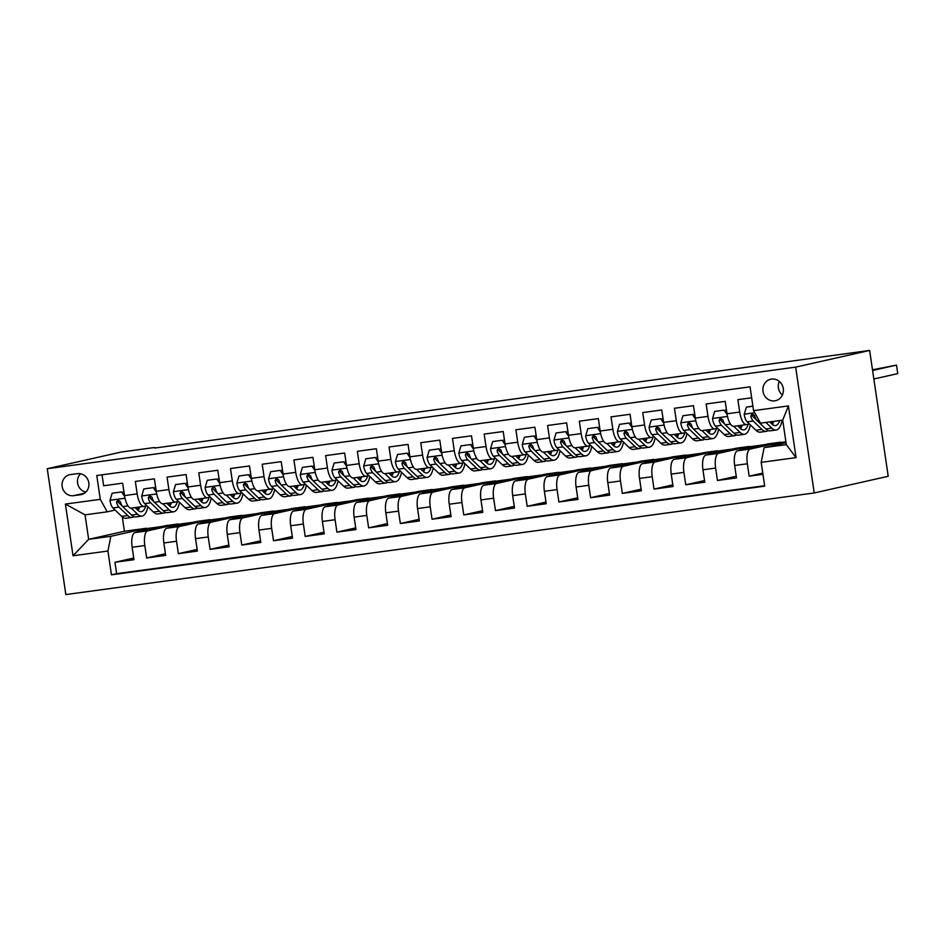 <?xml version="1.0" encoding="UTF-8"?>
<svg xmlns="http://www.w3.org/2000/svg" width="945" height="945" viewBox="0 0 945 945"><rect width="100%" height="100%" fill="white"/><g stroke="black" fill="none" stroke-linecap="round" stroke-linejoin="round"><path stroke-width="1.42" d="M771.533 379.075A11.009 10.241 -102.7 0 0 770.718 379.217A11.009 10.241 -102.7 0 0 763.064 391.773A11.009 10.241 -102.7 0 0 774.746 400.845A11.009 10.241 -102.7 0 0 775.561 400.692A11.009 10.241 -102.7 0 0 783.216 388.135A11.009 10.241 -102.7 0 0 771.533 379.075M779.306 381.39A11.009 10.241 -102.7 0 0 782.389 395.045M795.655 367.132L869.636 350.441L888.217 476.28L814.236 492.959L65.831 594.559L47.25 468.72L795.655 367.132L814.236 492.959M751.653 397.786L737.88 399.652L739.711 412.067L727.024 413.792A13.762 5.044 82.3 0 0 733.804 426.313A13.762 5.044 82.3 0 0 733.97 426.278M727.024 413.792L725.193 401.377L706.163 403.964L707.994 416.379L695.307 418.092A13.762 5.044 82.3 0 0 702.1 430.613A13.762 5.044 82.3 0 0 702.253 430.589M695.307 418.092L693.476 405.688L674.447 408.264L676.289 420.679L663.603 422.403A13.762 5.044 82.3 0 0 670.383 434.924A13.762 5.044 82.3 0 0 670.537 434.889M663.603 422.403L661.772 409.988L642.742 412.575L644.573 424.99L631.886 426.703A13.762 5.044 82.3 0 0 638.666 439.224A13.762 5.044 82.3 0 0 638.832 439.201M631.886 426.703L630.055 414.288L611.025 416.875L612.856 429.29L600.181 431.014A13.762 5.044 82.3 0 0 606.962 443.536A13.762 5.044 82.3 0 0 607.115 443.5M600.181 431.014L598.339 418.6L579.32 421.175L581.151 433.59L568.465 435.314A13.762 5.044 82.3 0 0 575.245 447.835A13.762 5.044 82.3 0 0 575.41 447.812M568.465 435.314L566.634 422.899L547.604 425.486L549.435 437.901L536.748 439.626A13.762 5.044 82.3 0 0 543.54 452.135A13.762 5.044 82.3 0 0 543.694 452.112M536.748 439.626L534.917 427.211L515.887 429.786L517.73 442.201L505.043 443.926A13.762 5.044 82.3 0 0 511.824 456.447A13.762 5.044 82.3 0 0 511.977 456.411M505.043 443.926L503.212 431.511L484.183 434.098L486.013 446.512L473.327 448.225A13.762 5.044 82.3 0 0 480.107 460.747A13.762 5.044 82.3 0 0 480.273 460.723M473.327 448.225L471.496 435.822L452.466 438.397L454.297 450.812L441.622 452.537A13.762 5.044 82.3 0 0 448.402 465.058A13.762 5.044 82.3 0 0 448.556 465.023M441.622 452.537L439.779 440.122L420.761 442.709L422.592 455.112L409.906 456.837A13.762 5.044 82.3 0 0 416.686 469.358A13.762 5.044 82.3 0 0 416.851 469.334M409.906 456.837L408.075 444.422L389.045 447.009L390.876 459.424L378.189 461.148A13.762 5.044 82.3 0 0 384.981 473.669A13.762 5.044 82.3 0 0 385.135 473.634M378.189 461.148L376.358 448.733L357.328 451.308L359.171 463.723L346.484 465.448A13.762 5.044 82.3 0 0 353.265 477.969A13.762 5.044 82.3 0 0 353.418 477.946M346.484 465.448L344.653 453.033L325.623 455.62L327.454 468.035L314.768 469.759A13.762 5.044 82.3 0 0 321.548 482.269A13.762 5.044 82.3 0 0 321.713 482.245M314.768 469.759L312.937 457.345L293.907 459.92L295.738 472.335L283.063 474.059A13.762 5.044 82.3 0 0 289.843 486.58A13.762 5.044 82.3 0 0 289.997 486.545M283.063 474.059L281.22 461.644L262.202 464.231L264.033 476.646L251.346 478.359A13.762 5.044 82.3 0 0 258.127 490.88A13.762 5.044 82.3 0 0 258.292 490.857M251.346 478.359L249.515 465.956L230.486 468.531L232.316 480.946L219.63 482.671A13.762 5.044 82.3 0 0 226.422 495.192A13.762 5.044 82.3 0 0 226.576 495.156M219.63 482.671L217.799 470.256L198.769 472.843L200.612 485.246L187.925 486.97A13.762 5.044 82.3 0 0 194.705 499.492A13.762 5.044 82.3 0 0 194.859 499.468M187.925 486.97L186.094 474.555L167.064 477.142L168.895 489.557L156.208 491.282A13.762 5.044 82.3 0 0 162.989 503.803A13.762 5.044 82.3 0 0 163.154 503.768M156.208 491.282L154.378 478.867L135.348 481.442L137.179 493.857A13.762 5.044 82.3 0 0 143.971 506.378A13.762 5.044 82.3 0 0 144.124 506.355L146.841 505.74M169.32 527.676L169.12 526.365L178.321 523.943L165.635 525.668L135.052 532.567A13.762 5.044 82.3 0 0 132.135 547.273L133.966 559.688L114.936 562.275L133.718 558.034M178.321 523.943L147.739 530.842A13.762 5.044 82.3 0 0 144.821 545.56L146.652 557.975L165.434 553.735M146.652 557.975L165.682 555.388L163.839 542.973A13.762 5.044 82.3 0 1 166.769 528.255L197.351 521.356L210.038 519.644L179.455 526.53L166.769 528.255M232.742 519.077L232.553 517.765L241.743 515.332L229.056 517.057L198.474 523.955A13.762 5.044 82.3 0 0 195.556 538.674L197.387 551.077L178.357 553.664L197.151 549.435M264.458 514.765L264.257 513.454L273.459 511.032L260.773 512.757L230.19 519.644A13.762 5.044 82.3 0 0 227.272 534.362L229.103 546.777L210.073 549.364L228.855 545.123M296.163 510.465L295.974 509.154L305.164 506.721L292.489 508.445L261.907 515.344A13.762 5.044 82.3 0 0 258.977 530.062L260.808 542.477L241.79 545.052L260.572 540.823M327.88 506.154L327.679 504.843L336.881 502.421L324.194 504.146L293.611 511.032A13.762 5.044 82.3 0 0 290.694 525.751L292.525 538.166L273.495 540.753L292.277 536.512M359.584 501.854L359.395 500.543L368.597 498.109L355.911 499.834L325.328 506.733A13.762 5.044 82.3 0 0 322.399 521.451L324.241 533.866L305.211 536.441L323.993 532.212M391.301 497.542L391.112 496.231L400.302 493.81L387.615 495.534L357.045 502.433A13.762 5.044 82.3 0 0 354.115 517.139L355.946 529.554L336.916 532.141L355.71 527.901M423.017 493.243L422.817 491.932L432.019 489.51L419.332 491.223L388.749 498.121A13.762 5.044 82.3 0 0 385.832 512.84L387.663 525.255L368.633 527.842L387.415 523.601M454.722 488.943L454.533 487.632L463.735 485.198L451.048 486.923L420.466 493.822A13.762 5.044 82.3 0 0 417.536 508.54L419.367 520.943L400.349 523.53L419.131 519.301M486.439 484.631L486.238 483.32L495.44 480.899L482.753 482.623L452.171 489.51A13.762 5.044 82.3 0 0 449.253 504.228L451.084 516.643L432.054 519.23L450.836 514.99M518.143 480.332L517.954 479.02L527.156 476.587L514.47 478.312L483.887 485.21A13.762 5.044 82.3 0 0 480.958 499.929L482.8 512.344L463.771 514.919L482.552 510.69M549.86 476.02L549.671 474.709L558.861 472.287L546.175 474.012L515.604 480.899A13.762 5.044 82.3 0 0 512.674 495.617L514.505 508.032L495.475 510.619L514.269 506.378M581.577 471.72L581.376 470.409L590.578 467.976L577.891 469.7L547.309 476.599A13.762 5.044 82.3 0 0 544.391 491.317L546.222 503.732L527.192 506.307L545.974 502.078M613.281 467.421L613.092 466.098L622.294 463.676L609.608 465.401L579.025 472.299A13.762 5.044 82.3 0 0 576.096 487.006L577.927 499.421L558.908 502.008L577.69 497.767M644.998 463.109L644.797 461.798L653.999 459.376L641.312 461.089L610.73 467.988A13.762 5.044 82.3 0 0 607.812 482.706L609.643 495.121L590.613 497.708L609.395 493.467M676.703 458.809L676.514 457.498L685.716 455.065L673.029 456.789L642.446 463.688A13.762 5.044 82.3 0 0 639.517 478.406L641.36 490.809L622.33 493.396L641.112 489.167M708.419 454.498L708.23 453.187L717.42 450.765L704.746 452.49L674.163 459.376A13.762 5.044 82.3 0 0 671.233 474.095L673.064 486.51L654.034 489.097L672.828 484.856M740.136 450.198L739.935 448.887L749.137 446.453L736.45 448.178L705.868 455.077A13.762 5.044 82.3 0 0 702.95 469.795L704.781 482.21L685.751 484.785L704.533 480.556M771.841 445.886L771.652 444.575L780.853 442.154L768.167 443.878L737.584 450.765A13.762 5.044 82.3 0 0 734.655 465.483L736.486 477.898L717.468 480.485L736.249 476.245M739.711 412.067A13.762 5.044 -97.7 0 0 746.491 424.588A13.762 5.044 -97.7 0 0 746.644 424.565L749.373 423.951M707.994 416.379A13.762 5.044 -97.7 0 0 714.774 428.9A13.762 5.044 -97.7 0 0 714.94 428.865L717.657 428.25M676.289 420.679A13.762 5.044 -97.7 0 0 683.07 433.2A13.762 5.044 -97.7 0 0 683.223 433.176L685.94 432.562M644.573 424.99A13.762 5.044 -97.7 0 0 651.353 437.5A13.762 5.044 -97.7 0 0 651.518 437.476L654.235 436.862M612.856 429.29A13.762 5.044 -97.7 0 0 619.648 441.811A13.762 5.044 -97.7 0 0 619.802 441.776L622.519 441.173M581.151 433.59A13.762 5.044 -97.7 0 0 587.932 446.111A13.762 5.044 -97.7 0 0 588.085 446.087L590.814 445.473M549.435 437.901A13.762 5.044 -97.7 0 0 556.215 450.422A13.762 5.044 -97.7 0 0 556.381 450.387L559.097 449.773M517.73 442.201A13.762 5.044 -97.7 0 0 524.51 454.722A13.762 5.044 -97.7 0 0 524.664 454.699L527.381 454.084M486.013 446.512A13.762 5.044 -97.7 0 0 492.794 459.034A13.762 5.044 -97.7 0 0 492.959 458.998L495.676 458.384M454.297 450.812A13.762 5.044 -97.7 0 0 461.089 463.333A13.762 5.044 -97.7 0 0 461.243 463.31L463.96 462.696M422.592 455.112A13.762 5.044 -97.7 0 0 429.373 467.633A13.762 5.044 -97.7 0 0 429.526 467.61L432.255 466.995M390.876 459.424A13.762 5.044 -97.7 0 0 397.656 471.945A13.762 5.044 -97.7 0 0 397.821 471.909L400.538 471.307M359.171 463.723A13.762 5.044 -97.7 0 0 365.951 476.245A13.762 5.044 -97.7 0 0 366.105 476.221L368.822 475.607M327.454 468.035A13.762 5.044 -97.7 0 0 334.235 480.556A13.762 5.044 -97.7 0 0 334.4 480.521L337.117 479.906M295.738 472.335A13.762 5.044 -97.7 0 0 302.53 484.856A13.762 5.044 -97.7 0 0 302.683 484.832L305.4 484.218M264.033 476.646A13.762 5.044 -97.7 0 0 270.813 489.167A13.762 5.044 -97.7 0 0 270.967 489.132L273.696 488.518M232.316 480.946A13.762 5.044 -97.7 0 0 239.097 493.467A13.762 5.044 -97.7 0 0 239.262 493.444L241.979 492.829M200.612 485.246A13.762 5.044 -97.7 0 0 207.392 497.767A13.762 5.044 -97.7 0 0 207.546 497.743L210.262 497.129M168.895 489.557A13.762 5.044 -97.7 0 0 175.675 502.078A13.762 5.044 -97.7 0 0 175.841 502.043L178.558 501.441M154.614 448.06L869.636 350.441M73.556 495.676L80.526 494.731A10.667 9.911 -102.7 0 0 81.317 494.589A10.667 9.911 -102.7 0 0 88.736 482.434A10.667 9.911 -102.7 0 0 77.419 473.646L70.438 474.591A10.667 9.911 -102.7 0 0 69.646 474.733A10.667 9.911 -102.7 0 0 62.228 486.899A10.667 9.911 -102.7 0 0 73.556 495.676L84.483 493.207M786.027 442.697L764.115 447.635L786.311 444.622L782.696 420.135L760.501 423.147L753.555 410.65L750.047 386.848L96.78 475.524L100.288 499.338L107.234 511.824L115.136 510.04M753.555 410.65L788.437 405.925L796.068 457.616L761.186 462.353L764.706 486.155L111.439 574.832L107.931 551.029L73.037 555.766L65.406 504.075L100.288 499.338M780.853 442.154L750.271 449.052L737.584 450.765M749.137 446.453L718.554 453.352L705.868 455.077M717.42 450.765L686.838 457.663L674.163 459.376M685.716 455.065L655.133 461.963L642.446 463.688M653.999 459.376L623.416 466.263L610.73 467.988M622.294 463.676L591.712 470.575L579.025 472.299M590.578 467.976L559.995 474.874L547.309 476.599M558.861 472.287L528.279 479.186L515.604 480.899M527.156 476.587L496.574 483.486L483.887 485.21M495.44 480.899L464.857 487.797L452.171 489.51M463.735 485.198L433.153 492.097L420.466 493.822M432.019 489.51L401.436 496.397L388.749 498.121M400.302 493.81L369.719 500.708L357.045 502.433M368.597 498.109L338.015 505.008L325.328 506.733M336.881 502.421L306.298 509.32L293.611 511.032M305.164 506.721L274.593 513.619L261.907 515.344M273.459 511.032L242.877 517.931L230.19 519.644M241.743 515.332L211.16 522.231L198.474 523.955M114.936 562.275L116.625 573.662L764.635 485.706M750.271 449.052A13.762 5.044 -97.7 0 0 747.341 463.771L749.172 476.174L762.958 474.307M717.468 480.485L715.625 468.07A13.762 5.044 -97.7 0 1 718.554 453.352M685.751 484.785L683.92 472.37A13.762 5.044 -97.7 0 1 686.838 457.663M654.034 489.097L652.204 476.682A13.762 5.044 -97.7 0 1 655.133 461.963M622.33 493.396L620.499 480.981A13.762 5.044 -97.7 0 1 623.416 466.263M590.613 497.708L588.782 485.293A13.762 5.044 -97.7 0 1 591.712 470.575M558.908 502.008L557.066 489.593A13.762 5.044 -97.7 0 1 559.995 474.874M527.192 506.307L525.361 493.904A13.762 5.044 -97.7 0 1 528.279 479.186M495.475 510.619L493.644 498.204A13.762 5.044 -97.7 0 1 496.574 483.486M463.771 514.919L461.94 502.504A13.762 5.044 -97.7 0 1 464.857 487.797M432.054 519.23L430.223 506.815A13.762 5.044 -97.7 0 1 433.153 492.097M400.349 523.53L398.506 511.115A13.762 5.044 -97.7 0 1 401.436 496.397M368.633 527.842L366.802 515.427A13.762 5.044 -97.7 0 1 369.719 500.708M336.916 532.141L335.085 519.726A13.762 5.044 -97.7 0 1 338.015 505.008M305.211 536.441L303.38 524.026A13.762 5.044 -97.7 0 1 306.298 509.32M273.495 540.753L271.664 528.338A13.762 5.044 -97.7 0 1 274.593 513.619M241.79 545.052L239.947 532.637A13.762 5.044 -97.7 0 1 242.877 517.931M210.073 549.364L208.243 536.949A13.762 5.044 -97.7 0 1 211.16 522.231M178.357 553.664L176.526 541.249A13.762 5.044 -97.7 0 1 179.455 526.53M102.025 474.815L103.643 485.754L122.661 483.167L124.504 495.582A13.762 5.044 82.3 0 0 131.284 508.103A13.762 5.044 82.3 0 0 131.438 508.079M107.234 511.824L85.038 514.836L88.653 539.323L110.849 536.311L107.931 551.029M122.295 516.903L124.409 531.267L88.653 539.323L73.037 555.766M124.409 531.267L146.605 528.243L110.849 536.311M154.531 447.517L121.243 452.041L47.25 468.72M137.604 531.988L137.415 530.677L146.605 528.243M146.664 528.586L161.772 526.542M178.369 524.286L193.489 522.231M201.025 523.376L200.836 522.065L210.038 519.644M210.085 519.974L225.193 517.931M241.802 515.675L256.91 513.619M273.507 511.375L288.615 509.32M305.223 507.063L320.331 505.008M336.928 502.764L352.048 500.708M368.644 498.452L383.753 496.408M400.361 494.152L415.469 492.097M432.066 489.841L447.174 487.797M463.782 485.541L478.891 483.486M495.487 481.241L510.607 479.186M527.204 476.93L542.312 474.874M558.92 472.63L574.028 470.575M590.625 468.318L605.733 466.275M622.342 464.019L637.45 461.963M654.046 459.707L669.166 457.663M685.763 455.407L700.871 453.352M717.479 451.108L732.588 449.052M749.184 446.796L764.292 444.741M780.901 442.496L785.897 441.811M116.625 573.662L111.439 574.832M137.415 530.677L152.523 528.621M749.172 476.174L762.78 473.114M169.12 526.365L184.24 524.321M200.836 522.065L215.944 520.01M232.553 517.765L247.661 515.71M264.257 513.454L279.366 511.399M295.974 509.154L311.082 507.099M327.679 504.843L342.799 502.799M359.395 500.543L374.503 498.487M391.112 496.231L406.22 494.188M422.817 491.932L437.925 489.876M454.533 487.632L469.641 485.576M486.238 483.32L501.358 481.265M517.954 479.02L533.063 476.965M549.671 474.709L564.779 472.665M581.376 470.409L596.484 468.354M613.092 466.098L628.201 464.054M644.797 461.798L659.917 459.742M676.514 457.498L691.622 455.443M708.23 453.187L723.338 451.131M739.935 448.887L755.055 446.831M771.652 444.575L786.016 442.626M761.186 462.353L764.115 447.635M85.038 514.836L65.406 504.075M788.437 405.925L782.696 420.135M796.068 457.616L786.311 444.622M80.538 473.752A10.667 9.911 -102.7 0 0 77.903 484.502A10.667 9.911 -102.7 0 0 85.841 492.097M124.645 496.491L121.657 491.932L112.136 493.219L109.974 500.46A9.119 3.343 82.3 0 0 112.939 507.937L121.704 516.383A26.306 9.639 82.3 0 0 126.051 518.25L132.076 517.435A26.306 9.639 82.3 0 0 133.906 516.655M131.213 508.115L137.568 514.234A26.306 9.639 82.3 0 0 141.904 516.1A26.306 9.639 82.3 0 0 147.81 506.662M135.076 507.583L137.698 510.123A21.841 7.997 82.3 0 0 141.301 511.67A21.841 7.997 82.3 0 0 145.695 506M121.657 491.932L112.136 493.219M123.263 491.565L124.09 492.841M141.904 516.1L135.879 516.915A26.306 9.639 -97.7 0 1 131.544 515.049L122.767 506.603A9.119 3.343 -97.7 0 1 120.334 501.641L117.83 499.917L116.53 502.149A9.119 3.343 82.3 0 0 118.964 507.111L127.729 515.568A26.306 9.639 82.3 0 0 132.076 517.435M137.533 509.957A26.306 9.639 82.3 0 0 138.124 507.17M135.82 507.489A21.841 7.997 -97.7 0 1 135.619 508.115M138.076 510.454A21.841 7.997 82.3 0 0 139.624 506.969M122.354 506.142L119.105 503A4.642 1.701 -97.7 0 1 118.302 501.76L116.53 502.149M156.35 492.191L153.362 487.632L143.853 488.919L141.691 496.149A9.119 3.343 82.3 0 0 144.656 503.626L153.421 512.072A26.306 9.639 82.3 0 0 157.768 513.95L163.792 513.135A26.306 9.639 82.3 0 0 165.623 512.355M162.93 503.803L169.273 509.922A26.306 9.639 82.3 0 0 173.62 511.8A26.306 9.639 82.3 0 0 179.515 502.362M166.792 503.283L169.415 505.811A21.841 7.997 82.3 0 0 173.018 507.37A21.841 7.997 82.3 0 0 177.4 501.7M153.362 487.632L143.853 488.919M154.968 487.266L155.807 488.541M173.62 511.8L167.596 512.615A26.306 9.639 -97.7 0 1 163.249 510.749L154.484 502.291A9.119 3.343 -97.7 0 1 152.05 497.33L149.546 495.605L148.247 497.85A9.119 3.343 82.3 0 0 150.68 502.811L159.445 511.257A26.306 9.639 82.3 0 0 163.792 513.135M169.249 505.658A26.306 9.639 82.3 0 0 169.828 502.87M167.525 503.177A21.841 7.997 -97.7 0 1 167.336 503.803M169.781 506.154A21.841 7.997 82.3 0 0 171.328 502.669M154.07 501.83L150.81 498.7A4.642 1.701 -97.7 0 1 150.019 497.448L148.247 497.85M188.067 487.88L185.078 483.32L175.569 484.608L173.396 491.849A9.119 3.343 82.3 0 0 176.361 499.326L185.137 507.772A26.306 9.639 82.3 0 0 189.472 509.638L195.497 508.823A26.306 9.639 82.3 0 0 197.328 508.044M194.635 499.503L200.99 505.622A26.306 9.639 82.3 0 0 205.337 507.489A26.306 9.639 82.3 0 0 211.231 498.062M198.497 498.984L201.12 501.511A21.841 7.997 82.3 0 0 204.734 503.059A21.841 7.997 82.3 0 0 209.117 497.389M185.078 483.32L175.569 484.608M186.685 482.966L187.523 484.23M205.337 507.489L199.312 508.304A26.306 9.639 -97.7 0 1 194.965 506.437L186.189 497.991A9.119 3.343 -97.7 0 1 183.755 493.03L181.263 491.305L179.952 493.55A9.119 3.343 82.3 0 0 182.385 498.499L191.162 506.957A26.306 9.639 82.3 0 0 195.497 508.823M200.966 501.346A26.306 9.639 82.3 0 0 201.545 498.57M199.241 498.877A21.841 7.997 -97.7 0 1 199.041 499.503M201.498 501.842A21.841 7.997 82.3 0 0 203.045 498.358M185.775 497.531L182.527 494.389A4.642 1.701 -97.7 0 1 181.724 493.148L179.952 493.55M219.783 483.58L216.795 479.02L207.274 480.308L205.112 487.537A9.119 3.343 82.3 0 0 208.077 495.015L216.842 503.472A26.306 9.639 82.3 0 0 221.189 505.339L227.213 504.524A26.306 9.639 82.3 0 0 229.044 503.744M226.351 495.192L232.694 501.311A26.306 9.639 82.3 0 0 237.041 503.189A26.306 9.639 82.3 0 0 242.936 493.751M230.214 494.672L232.836 497.2A21.841 7.997 82.3 0 0 236.439 498.759A21.841 7.997 82.3 0 0 240.821 493.089M216.795 479.02L207.274 480.308M218.389 478.654L219.228 479.93M237.041 503.189L231.017 504.004A26.306 9.639 -97.7 0 1 226.67 502.138L217.905 493.68A9.119 3.343 -97.7 0 1 215.472 488.719L214.763 487.526L212.92 487.006L211.668 489.238A9.119 3.343 82.3 0 0 214.102 494.2L222.866 502.645A26.306 9.639 82.3 0 0 227.213 504.524M232.671 497.046A26.306 9.639 82.3 0 0 233.261 494.259M230.946 494.578A21.841 7.997 -97.7 0 1 230.757 495.192M233.214 497.542A21.841 7.997 82.3 0 0 234.762 494.058M217.492 493.219L214.232 490.089A4.642 1.701 -97.7 0 1 213.44 488.837L211.668 489.238M251.488 479.269L248.5 474.709L238.99 476.008L236.829 483.238A9.119 3.343 82.3 0 0 239.782 490.715L248.559 499.161A26.306 9.639 82.3 0 0 252.894 501.039L258.93 500.212A26.306 9.639 82.3 0 0 260.761 499.432M258.068 490.892L264.411 497.011A26.306 9.639 82.3 0 0 268.758 498.877A26.306 9.639 82.3 0 0 274.652 489.451M261.919 490.372L264.553 492.9A21.841 7.997 82.3 0 0 268.156 494.448A21.841 7.997 82.3 0 0 272.538 488.778M248.5 474.709L238.99 476.008M250.106 474.355L250.945 475.63M268.758 498.877L262.734 499.704A26.306 9.639 -97.7 0 1 258.387 497.826L249.622 489.38A9.119 3.343 -97.7 0 1 247.177 484.419L244.684 482.694L243.373 484.939A9.119 3.343 82.3 0 0 245.806 489.9L254.583 498.346A26.306 9.639 82.3 0 0 258.93 500.212M264.387 492.735A26.306 9.639 82.3 0 0 264.966 489.959M262.663 490.266A21.841 7.997 -97.7 0 1 262.462 490.892M264.919 493.231A21.841 7.997 82.3 0 0 266.466 489.746M249.208 488.919L245.948 485.777A4.642 1.701 -97.7 0 1 245.157 484.537L243.373 484.939M283.205 474.969L280.216 470.409L270.707 471.697L268.534 478.926A9.119 3.343 82.3 0 0 271.498 486.403L280.263 494.861A26.306 9.639 82.3 0 0 284.61 496.727L290.635 495.912A26.306 9.639 82.3 0 0 292.466 495.133M289.772 486.592L296.128 492.711A26.306 9.639 82.3 0 0 300.463 494.578A26.306 9.639 82.3 0 0 306.369 485.139M293.635 486.061L296.257 488.589A21.841 7.997 82.3 0 0 299.86 490.148A21.841 7.997 82.3 0 0 304.255 484.478M280.216 470.409L270.707 471.697M281.823 470.043L282.649 471.319M300.463 494.578L294.438 495.393A26.306 9.639 -97.7 0 1 290.103 493.526L281.326 485.068A9.119 3.343 -97.7 0 1 278.893 480.119L276.389 478.394L275.089 480.627A9.119 3.343 82.3 0 0 277.523 485.588L286.288 494.046A26.306 9.639 82.3 0 0 290.635 495.912M296.092 488.435A26.306 9.639 82.3 0 0 296.683 485.647M294.379 485.966A21.841 7.997 -97.7 0 1 294.178 486.592M296.635 488.931A21.841 7.997 82.3 0 0 298.183 485.446M280.913 484.608L277.665 481.477A4.642 1.701 -97.7 0 1 276.861 480.225L275.089 480.627M314.909 470.657L311.921 466.098L302.412 467.397L300.25 474.626A9.119 3.343 82.3 0 0 303.215 482.104L311.98 490.549A26.306 9.639 82.3 0 0 316.327 492.428L322.351 491.601A26.306 9.639 82.3 0 0 324.182 490.821M321.489 482.281L327.832 488.4A26.306 9.639 82.3 0 0 332.179 490.278A26.306 9.639 82.3 0 0 338.074 480.84M325.352 481.761L327.974 484.289A21.841 7.997 82.3 0 0 331.577 485.836A21.841 7.997 82.3 0 0 335.959 480.166M311.921 466.098L302.412 467.397M313.527 465.743L314.366 467.019M332.179 490.278L326.155 491.093A26.306 9.639 -97.7 0 1 321.808 489.215L313.043 480.769A9.119 3.343 -97.7 0 1 310.61 475.808L308.105 474.083L306.806 476.327A9.119 3.343 82.3 0 0 309.239 481.288L318.004 489.734A26.306 9.639 82.3 0 0 322.351 491.601M327.809 484.135A26.306 9.639 82.3 0 0 328.399 481.348M326.084 481.655A21.841 7.997 -97.7 0 1 325.895 482.281M328.34 484.631A21.841 7.997 82.3 0 0 329.888 481.147M312.63 480.308L309.369 477.178A4.642 1.701 -97.7 0 1 308.578 475.926L306.806 476.327M346.626 466.357L343.637 461.798L334.128 463.085L331.955 470.327A9.119 3.343 82.3 0 0 334.92 477.804L343.696 486.25A26.306 9.639 82.3 0 0 348.032 488.116L354.056 487.301A26.306 9.639 82.3 0 0 355.887 486.521M353.194 477.981L359.549 484.1A26.306 9.639 82.3 0 0 363.896 485.966A26.306 9.639 82.3 0 0 369.79 476.528M357.056 477.449L359.679 479.989A21.841 7.997 82.3 0 0 363.293 481.537A21.841 7.997 82.3 0 0 367.676 475.867M343.637 461.798L334.128 463.085M345.244 461.432L346.083 462.707M363.896 485.966L357.871 486.781A26.306 9.639 -97.7 0 1 353.524 484.915L344.748 476.469A9.119 3.343 -97.7 0 1 342.314 471.508L339.822 469.783L338.511 472.016A9.119 3.343 82.3 0 0 340.944 476.977L349.721 485.435A26.306 9.639 82.3 0 0 354.056 487.301M359.525 479.824A26.306 9.639 82.3 0 0 360.104 477.036M357.801 477.355A21.841 7.997 -97.7 0 1 357.6 477.981M360.057 480.32A21.841 7.997 82.3 0 0 361.604 476.835M344.334 476.008L341.086 472.866A4.642 1.701 -97.7 0 1 340.283 471.626L338.511 472.016M378.343 462.058L375.354 457.498L365.833 458.786L363.671 466.015A9.119 3.343 82.3 0 0 366.636 473.492L375.401 481.938A26.306 9.639 82.3 0 0 379.748 483.816L385.773 483.001A26.306 9.639 82.3 0 0 387.604 482.222M384.91 473.669L391.265 479.788A26.306 9.639 82.3 0 0 395.601 481.666A26.306 9.639 82.3 0 0 401.495 472.228M388.773 473.15L391.395 475.678A21.841 7.997 82.3 0 0 394.998 477.237A21.841 7.997 82.3 0 0 399.381 471.567M375.354 457.498L365.833 458.786M376.949 457.132L377.787 458.408M395.601 481.666L389.576 482.482A26.306 9.639 -97.7 0 1 385.229 480.615L376.464 472.157A9.119 3.343 -97.7 0 1 374.031 467.196L371.527 465.472L370.227 467.716A9.119 3.343 82.3 0 0 372.661 472.677L381.426 481.123A26.306 9.639 82.3 0 0 385.773 483.001M391.23 475.524A26.306 9.639 82.3 0 0 391.821 472.736M389.505 473.055A21.841 7.997 -97.7 0 1 389.316 473.669M391.773 476.02A21.841 7.997 82.3 0 0 393.321 472.535M376.051 471.697L372.791 468.566A4.642 1.701 -97.7 0 1 371.999 467.314L370.227 467.716M410.047 457.746L407.059 453.187L397.55 454.474L395.388 461.715A9.119 3.343 82.3 0 0 398.341 469.192L407.118 477.638A26.306 9.639 82.3 0 0 411.465 479.505L417.489 478.69A26.306 9.639 82.3 0 0 419.32 477.91M416.627 469.37L422.97 475.489A26.306 9.639 82.3 0 0 427.317 477.355A26.306 9.639 82.3 0 0 433.212 467.929M420.478 468.85L423.112 471.378A21.841 7.997 82.3 0 0 426.715 472.925A21.841 7.997 82.3 0 0 431.097 467.255M407.059 453.187L397.55 454.474M408.665 452.832L409.504 454.096M427.317 477.355L421.293 478.17A26.306 9.639 -97.7 0 1 416.946 476.304L408.181 467.858A9.119 3.343 -97.7 0 1 405.748 462.896L403.243 461.172L401.932 463.416A9.119 3.343 82.3 0 0 404.377 468.366L413.142 476.823A26.306 9.639 82.3 0 0 417.489 478.69M422.947 471.212A26.306 9.639 82.3 0 0 423.525 468.436M421.222 468.744A21.841 7.997 -97.7 0 1 421.021 469.37M423.478 471.709A21.841 7.997 82.3 0 0 425.026 468.224M407.767 467.397L404.507 464.255A4.642 1.701 -97.7 0 1 403.716 463.015L401.932 463.416M441.764 453.446L438.775 448.887L429.266 450.174L427.093 457.404A9.119 3.343 82.3 0 0 430.058 464.881L438.823 473.339A26.306 9.639 82.3 0 0 443.17 475.205L449.194 474.39A26.306 9.639 82.3 0 0 451.025 473.61M448.332 465.058L454.687 471.177A26.306 9.639 82.3 0 0 459.022 473.055A26.306 9.639 82.3 0 0 464.928 463.617M452.194 464.538L454.817 467.066A21.841 7.997 82.3 0 0 458.431 468.625A21.841 7.997 82.3 0 0 462.814 462.955M438.775 448.887L429.266 450.174M440.382 448.521L441.209 449.796M459.022 473.055L452.998 473.87A26.306 9.639 -97.7 0 1 448.662 472.004L439.886 463.546A9.119 3.343 -97.7 0 1 437.452 458.585L434.913 456.872L433.649 459.105A9.119 3.343 82.3 0 0 436.082 464.066L444.847 472.512A26.306 9.639 82.3 0 0 449.194 474.39M454.651 466.913A26.306 9.639 82.3 0 0 455.242 464.125M452.938 464.444A21.841 7.997 -97.7 0 1 452.738 465.058M455.195 467.409A21.841 7.997 82.3 0 0 456.742 463.924M439.472 463.085L436.224 459.955A4.642 1.701 -97.7 0 1 435.421 458.703L433.649 459.105M473.48 449.135L470.492 444.575L460.971 445.875L458.809 453.104A9.119 3.343 82.3 0 0 461.774 460.581L470.539 469.027A26.306 9.639 82.3 0 0 474.886 470.905L480.91 470.078A26.306 9.639 82.3 0 0 482.741 469.299M480.048 460.758L486.391 466.877A26.306 9.639 82.3 0 0 490.738 468.744A26.306 9.639 82.3 0 0 496.633 459.317M483.911 460.239L486.533 462.766A21.841 7.997 82.3 0 0 490.136 464.314A21.841 7.997 82.3 0 0 494.518 458.644M470.492 444.575L460.971 445.875M472.087 444.221L472.925 445.497M490.738 468.744L484.714 469.57A26.306 9.639 -97.7 0 1 480.367 467.692L471.602 459.246A9.119 3.343 -97.7 0 1 469.169 454.285L466.665 452.56L465.365 454.805A9.119 3.343 82.3 0 0 467.799 459.766L476.563 468.212A26.306 9.639 82.3 0 0 480.91 470.078M486.368 462.601A26.306 9.639 82.3 0 0 486.958 459.825M484.643 460.132A21.841 7.997 -97.7 0 1 484.454 460.758M486.899 463.109A21.841 7.997 82.3 0 0 488.447 459.613M471.189 458.786L467.929 455.644A4.642 1.701 -97.7 0 1 467.137 454.403L465.365 454.805M505.185 444.835L502.197 440.276L492.688 441.563L490.514 448.792A9.119 3.343 82.3 0 0 493.479 456.27L502.256 464.727A26.306 9.639 82.3 0 0 506.591 466.594L512.615 465.779A26.306 9.639 82.3 0 0 514.446 464.999M511.753 456.459L518.108 462.577A26.306 9.639 82.3 0 0 522.455 464.444A26.306 9.639 82.3 0 0 528.349 455.006M515.616 455.927L518.25 458.455A21.841 7.997 82.3 0 0 521.853 460.014A21.841 7.997 82.3 0 0 526.235 454.344M502.197 440.276L492.688 441.563M503.803 439.909L504.642 441.185M522.455 464.444L516.431 465.259A26.306 9.639 -97.7 0 1 512.084 463.393L503.307 454.935A9.119 3.343 -97.7 0 1 500.874 449.985L498.381 448.261L497.07 450.493A9.119 3.343 82.3 0 0 499.503 455.455L508.28 463.912A26.306 9.639 82.3 0 0 512.615 465.779M518.084 458.301A26.306 9.639 82.3 0 0 518.663 455.514M516.36 455.833A21.841 7.997 -97.7 0 1 516.159 456.459M518.616 458.797A21.841 7.997 82.3 0 0 520.163 455.313M502.894 454.474L499.645 451.344A4.642 1.701 -97.7 0 1 498.842 450.092L497.07 450.493M536.902 440.524L533.913 435.964L524.392 437.263L522.231 444.493A9.119 3.343 82.3 0 0 525.196 451.97L533.96 460.416A26.306 9.639 82.3 0 0 538.307 462.294L544.332 461.467A26.306 9.639 82.3 0 0 546.163 460.687M543.469 452.147L549.825 458.266A26.306 9.639 82.3 0 0 554.16 460.144A26.306 9.639 82.3 0 0 560.066 450.706M547.332 451.627L549.955 454.155A21.841 7.997 82.3 0 0 553.557 455.703A21.841 7.997 82.3 0 0 557.952 450.033M533.913 435.964L524.392 437.263M535.508 435.61L536.347 436.885M554.16 460.144L548.135 460.959A26.306 9.639 -97.7 0 1 543.788 459.081L535.024 450.635A9.119 3.343 -97.7 0 1 532.59 445.674L530.086 443.949L528.787 446.194A9.119 3.343 82.3 0 0 531.22 451.155L539.985 459.601A26.306 9.639 82.3 0 0 544.332 461.467M549.789 454.002A26.306 9.639 82.3 0 0 550.38 451.214M548.065 451.521A21.841 7.997 -97.7 0 1 547.876 452.147M550.333 454.498A21.841 7.997 82.3 0 0 551.88 451.013M534.61 450.174L531.35 447.044A4.642 1.701 -97.7 0 1 530.558 445.792L528.787 446.194M568.606 436.224L565.618 431.664L556.109 432.952L553.947 440.193A9.119 3.343 82.3 0 0 556.9 447.67L565.677 456.116A26.306 9.639 82.3 0 0 570.024 457.982L576.048 457.167A26.306 9.639 82.3 0 0 577.879 456.388M575.186 447.847L581.529 453.966A26.306 9.639 82.3 0 0 585.876 455.833A26.306 9.639 82.3 0 0 591.771 446.394M579.049 447.316L581.671 449.855A21.841 7.997 82.3 0 0 585.274 451.403A21.841 7.997 82.3 0 0 589.656 445.733M565.618 431.664L556.109 432.952M567.224 431.298L568.063 432.574M585.876 455.833L579.852 456.648A26.306 9.639 -97.7 0 1 575.505 454.781L566.74 446.335A9.119 3.343 -97.7 0 1 564.307 441.374L561.803 439.649L560.491 441.882A9.119 3.343 82.3 0 0 562.936 446.843L571.701 455.301A26.306 9.639 82.3 0 0 576.048 457.167M581.506 449.69A26.306 9.639 82.3 0 0 582.085 446.902M579.781 447.221A21.841 7.997 -97.7 0 1 579.58 447.847M582.037 450.186A21.841 7.997 82.3 0 0 583.585 446.702M566.327 445.875L563.066 442.732A4.642 1.701 -97.7 0 1 562.275 441.492L560.491 441.882M600.323 431.924L597.334 427.364L587.825 428.652L585.652 435.881A9.119 3.343 82.3 0 0 588.617 443.359L597.382 451.804A26.306 9.639 82.3 0 0 601.729 453.683L607.753 452.868A26.306 9.639 82.3 0 0 609.584 452.088M606.891 443.536L613.246 449.655A26.306 9.639 82.3 0 0 617.581 451.533A26.306 9.639 82.3 0 0 623.487 442.095M610.753 443.016L613.376 445.544A21.841 7.997 82.3 0 0 616.99 447.103A21.841 7.997 82.3 0 0 621.373 441.433M597.334 427.364L587.825 428.652M598.941 426.998L599.768 428.274M617.581 451.533L611.557 452.348A26.306 9.639 -97.7 0 1 607.222 450.481L598.445 442.024A9.119 3.343 -97.7 0 1 596.011 437.062L593.519 435.338L592.208 437.582A9.119 3.343 82.3 0 0 594.641 442.543L603.418 450.989A26.306 9.639 82.3 0 0 607.753 452.868M613.21 445.39A26.306 9.639 82.3 0 0 613.801 442.603M611.498 442.921A21.841 7.997 -97.7 0 1 611.297 443.536M613.754 445.886A21.841 7.997 82.3 0 0 615.301 442.402M598.031 441.563L594.783 438.433A4.642 1.701 -97.7 0 1 593.98 437.181L592.208 437.582M632.04 427.612L629.051 423.053L619.53 424.34L617.368 431.582A9.119 3.343 82.3 0 0 620.333 439.059L629.098 447.505A26.306 9.639 82.3 0 0 633.445 449.371L639.47 448.556A26.306 9.639 82.3 0 0 641.301 447.776M638.607 439.236L644.951 445.355A26.306 9.639 82.3 0 0 649.298 447.221A26.306 9.639 82.3 0 0 655.192 437.795M642.47 438.716L645.092 441.244A21.841 7.997 82.3 0 0 648.695 442.792A21.841 7.997 82.3 0 0 653.078 437.122M629.051 423.053L619.53 424.34M630.646 422.698L631.484 423.962M649.298 447.221L643.273 448.036A26.306 9.639 -97.7 0 1 638.926 446.17L630.161 437.724A9.119 3.343 -97.7 0 1 627.728 432.763L625.224 431.038L623.924 433.282A9.119 3.343 82.3 0 0 626.358 438.232L635.123 446.69A26.306 9.639 82.3 0 0 639.47 448.556M644.927 441.079A26.306 9.639 82.3 0 0 645.518 438.303M643.202 438.61A21.841 7.997 -97.7 0 1 643.013 439.236M645.459 441.575A21.841 7.997 82.3 0 0 647.006 438.09M629.748 437.263L626.488 434.121A4.642 1.701 -97.7 0 1 625.696 432.881L623.924 433.282M663.744 423.313L660.756 418.753L651.247 420.041L649.073 427.27A9.119 3.343 82.3 0 0 652.038 434.747L660.815 443.205A26.306 9.639 82.3 0 0 665.15 445.071L671.174 444.256A26.306 9.639 82.3 0 0 673.005 443.477M670.312 434.924L676.667 441.043A26.306 9.639 82.3 0 0 681.014 442.921A26.306 9.639 82.3 0 0 686.909 433.483M674.175 434.405L676.809 436.933A21.841 7.997 82.3 0 0 680.412 438.492A21.841 7.997 82.3 0 0 684.794 432.822M660.756 418.753L651.247 420.041M662.362 418.387L663.201 419.663M681.014 442.921L674.99 443.737A26.306 9.639 -97.7 0 1 670.643 441.87L661.866 433.412A9.119 3.343 -97.7 0 1 659.433 428.451L656.893 426.738L655.629 428.971A9.119 3.343 82.3 0 0 658.063 433.932L666.839 442.378A26.306 9.639 82.3 0 0 671.174 444.256M676.644 436.779A26.306 9.639 82.3 0 0 677.222 433.991M674.919 434.31A21.841 7.997 -97.7 0 1 674.718 434.924M677.175 437.275A21.841 7.997 82.3 0 0 678.723 433.79M661.453 432.952L658.204 429.821A4.642 1.701 -97.7 0 1 657.401 428.569L655.629 428.971M695.461 419.001L692.472 414.442L682.951 415.741L680.79 422.97A9.119 3.343 82.3 0 0 683.755 430.447L692.52 438.893A26.306 9.639 82.3 0 0 696.867 440.772L702.891 439.945A26.306 9.639 82.3 0 0 704.722 439.165M702.029 430.625L708.384 436.744A26.306 9.639 82.3 0 0 712.719 438.61A26.306 9.639 82.3 0 0 718.625 429.184M705.891 430.105L708.514 432.633A21.841 7.997 82.3 0 0 712.117 434.18A21.841 7.997 82.3 0 0 716.511 428.51M692.472 414.442L682.951 415.741M694.067 414.087L694.906 415.363M712.719 438.61L706.695 439.437A26.306 9.639 -97.7 0 1 702.348 437.559L693.583 429.113A9.119 3.343 -97.7 0 1 691.149 424.151L688.645 422.427L687.346 424.671A9.119 3.343 82.3 0 0 689.779 429.632L698.544 438.078A26.306 9.639 82.3 0 0 702.891 439.945M708.348 432.467A26.306 9.639 82.3 0 0 708.939 429.691M706.624 429.999A21.841 7.997 -97.7 0 1 706.435 430.625M708.892 432.975A21.841 7.997 82.3 0 0 710.439 429.491M693.169 428.652L689.921 425.51A4.642 1.701 -97.7 0 1 689.118 424.27L687.346 424.671M727.166 414.701L724.177 410.142L714.668 411.429L712.506 418.659A9.119 3.343 82.3 0 0 715.459 426.136L724.236 434.594A26.306 9.639 82.3 0 0 728.583 436.46L734.608 435.645A26.306 9.639 82.3 0 0 736.438 434.865M733.745 426.325L740.089 432.444A26.306 9.639 82.3 0 0 744.436 434.31A26.306 9.639 82.3 0 0 750.33 424.872M737.608 425.793L740.23 428.321A21.841 7.997 82.3 0 0 743.833 429.88A21.841 7.997 82.3 0 0 748.216 424.21M724.177 410.142L714.668 411.429M725.784 409.776L726.622 411.051M744.436 434.31L738.411 435.125A26.306 9.639 -97.7 0 1 734.064 433.259L725.299 424.801A9.119 3.343 -97.7 0 1 722.866 419.852L720.362 418.127L719.05 420.36A9.119 3.343 82.3 0 0 721.496 425.321L730.261 433.779A26.306 9.639 82.3 0 0 734.608 435.645M740.065 428.168A26.306 9.639 82.3 0 0 740.644 425.38M738.34 425.699A21.841 7.997 -97.7 0 1 738.139 426.325M740.596 428.664A21.841 7.997 82.3 0 0 742.144 425.179M724.886 424.352L721.626 421.21A4.642 1.701 -97.7 0 1 720.834 419.958L719.05 420.36M752.905 406.244L746.385 407.13L744.211 414.359A9.119 3.343 82.3 0 0 747.176 421.836L755.941 430.282A26.306 9.639 82.3 0 0 760.288 432.16L766.312 431.345A26.306 9.639 82.3 0 0 768.143 430.554M765.875 422.415L771.805 428.132A26.306 9.639 82.3 0 0 776.14 430.01A26.306 9.639 82.3 0 0 782.106 420.218M769.726 421.895L771.935 424.021A21.841 7.997 82.3 0 0 775.55 425.569A21.841 7.997 82.3 0 0 779.731 420.537M752.881 406.102L746.385 407.13M873.853 378.992L897.75 373.606L896.498 365.101L872.601 370.487M896.498 365.101L872.495 369.802M776.14 430.01L770.116 430.825A26.306 9.639 -97.7 0 1 765.781 428.947L757.004 420.501A9.119 3.343 -97.7 0 1 754.571 415.54L752.078 413.815L750.767 416.06A9.119 3.343 82.3 0 0 753.2 421.021L761.977 429.467A26.306 9.639 82.3 0 0 766.312 431.345M771.77 423.868A26.306 9.639 82.3 0 0 772.278 421.553M772.313 424.364A21.841 7.997 82.3 0 0 773.707 421.352M756.591 420.041L753.342 416.91A4.642 1.701 -97.7 0 1 752.539 415.658L750.767 416.06M147.739 530.842L135.052 532.567M144.821 545.56L132.135 547.273M747.341 463.771L734.655 465.483M715.625 468.07L702.95 469.795M683.92 472.37L671.233 474.095M652.204 476.682L639.517 478.406M620.499 480.981L607.812 482.706M588.782 485.293L576.096 487.006M557.066 489.593L544.391 491.317M525.361 493.904L512.674 495.617M493.644 498.204L480.958 499.929M461.94 502.504L449.253 504.228M430.223 506.815L417.536 508.54M398.506 511.115L385.832 512.84M366.802 515.427L354.115 517.139M335.085 519.726L322.399 521.451M303.38 524.026L290.694 525.751M271.664 528.338L258.977 530.062M239.947 532.637L227.272 534.362M208.243 536.949L195.556 538.674M176.526 541.249L163.839 542.973M137.179 493.857L124.504 495.582M82.085 494.377L80.526 494.731M124.988 498.239L110.033 500.271M127.729 515.568L121.704 516.383M137.568 514.234L131.544 515.049M118.964 507.111L112.939 507.937M127.988 505.894L122.767 506.603M156.705 493.94L141.738 495.971M159.445 511.257L153.421 512.072M169.273 509.922L163.249 510.749M150.68 502.811L144.656 503.626M159.693 501.582L154.484 502.291M188.409 489.628L173.455 491.66M191.162 506.957L185.137 507.772M200.99 505.622L194.965 506.437M182.385 498.499L176.361 499.326M191.41 497.283L186.189 497.991M220.126 485.328L205.159 487.36M222.866 502.645L216.842 503.472M232.694 501.311L226.67 502.138M214.102 494.2L208.077 495.015M223.126 492.971L217.905 493.68M251.842 481.029L236.876 483.06M254.583 498.346L248.559 499.161M264.411 497.011L258.387 497.826M245.806 489.9L239.782 490.715M254.831 488.671L249.622 489.38M283.547 476.717L268.593 478.749M286.288 494.046L280.263 494.861M296.128 492.711L290.103 493.526M277.523 485.588L271.498 486.403M286.548 484.36L281.326 485.068M315.264 472.417L300.297 474.449M318.004 489.734L311.98 490.549M327.832 488.4L321.808 489.215M309.239 481.288L303.215 482.104M318.252 480.06L313.043 480.769M346.969 468.106L332.014 470.137M349.721 485.435L343.696 486.25M359.549 484.1L353.524 484.915M340.944 476.977L334.92 477.804M349.969 475.76L344.748 476.469M378.685 463.806L363.719 465.838M381.426 481.123L375.401 481.938M391.265 479.788L385.229 480.615M372.661 472.677L366.636 473.492M381.685 471.449L376.464 472.157M410.402 459.494L395.435 461.526M413.142 476.823L407.118 477.638M422.97 475.489L416.946 476.304M404.377 468.366L398.341 469.192M413.39 467.149L408.181 467.858M442.106 455.195L427.152 457.226M444.847 472.512L438.823 473.339M454.687 471.177L448.662 472.004M436.082 464.066L430.058 464.881M445.107 462.837L439.886 463.546M473.823 450.895L458.857 452.927M476.563 468.212L470.539 469.027M486.391 466.877L480.367 467.692M467.799 459.766L461.774 460.581M476.812 458.538L471.602 459.246M505.54 446.583L490.573 448.615M508.28 463.912L502.256 464.727M518.108 462.577L512.084 463.393M499.503 455.455L493.479 456.27M508.528 454.226L503.307 454.935M537.244 442.284L522.278 444.315M539.985 459.601L533.96 460.416M549.825 458.266L543.788 459.081M531.22 451.155L525.196 451.97M540.245 449.926L535.024 450.635M568.961 437.972L553.994 440.004M571.701 455.301L565.677 456.116M581.529 453.966L575.505 454.781M562.936 446.843L556.9 447.67M571.949 445.627L566.74 446.335M600.666 433.672L585.711 435.704M603.418 450.989L597.382 451.804M613.246 449.655L607.222 450.481M594.641 442.543L588.617 443.359M603.666 441.315L598.445 442.024M632.382 429.373L617.416 431.392M635.123 446.69L629.098 447.505M644.951 445.355L638.926 446.17M626.358 438.232L620.333 439.059M635.371 437.015L630.161 437.724M664.099 425.061L649.132 427.093M666.839 442.378L660.815 443.205M676.667 441.043L670.643 441.87M658.063 433.932L652.038 434.747M667.087 432.704L661.866 433.412M695.803 420.761L680.849 422.793M698.544 438.078L692.52 438.893M708.384 436.744L702.348 437.559M689.779 429.632L683.755 430.447M698.804 428.404L693.583 429.113M727.52 416.45L712.554 418.481M730.261 433.779L724.236 434.594M740.089 432.444L734.064 433.259M721.496 425.321L715.459 426.136M730.509 424.092L725.299 424.801M754.724 412.764L744.27 414.182M761.977 429.467L755.941 430.282M771.805 428.132L765.781 428.947M753.2 421.021L747.176 421.836M758.882 420.241L757.004 420.501M143.971 506.378L131.284 508.103M175.675 502.078L162.989 503.803M207.392 497.767L194.705 499.492M239.097 493.467L226.422 495.192M270.813 489.167L258.127 490.88M302.53 484.856L289.843 486.58M334.235 480.556L321.548 482.269M365.951 476.245L353.265 477.969M397.656 471.945L384.981 473.669M429.373 467.633L416.686 469.358M461.089 463.333L448.402 465.058M492.794 459.034L480.107 460.747M524.51 454.722L511.824 456.447M556.215 450.422L543.54 452.135M587.932 446.111L575.245 447.835M619.648 441.811L606.962 443.536M651.353 437.5L638.666 439.224M683.07 433.2L670.383 434.924M714.774 428.9L702.1 430.613M746.491 424.588L733.804 426.313"/></g></svg>
